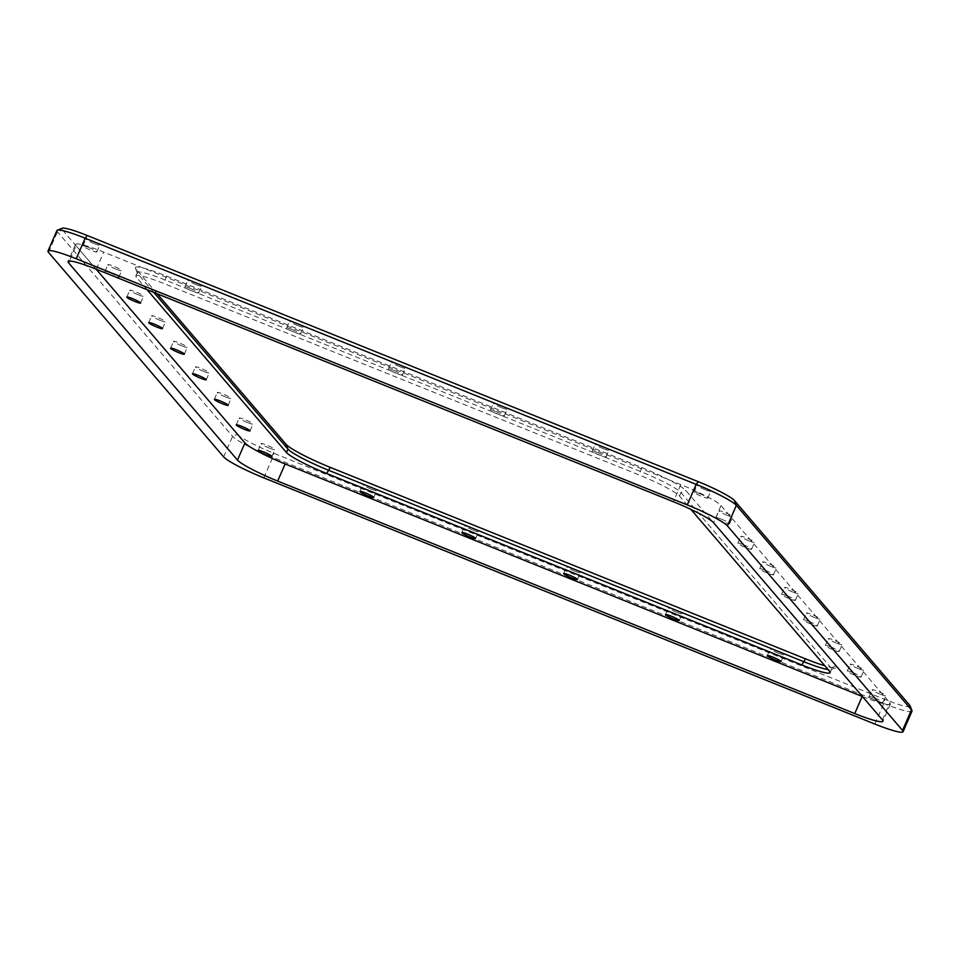 <?xml version="1.0" encoding="UTF-8"?>
<svg xmlns="http://www.w3.org/2000/svg" width="960" height="960" viewBox="0 0 960 960"><rect width="100%" height="100%" fill="white"/><g stroke="black" fill="none" stroke-linecap="round" stroke-linejoin="round"><path stroke-width="0.72" stroke-dasharray="4.8 3.6" d="M157.14 293.748L135.96 269.004A41.352 4.752 23.5 0 1 135.408 268.176A41.352 4.752 23.5 0 1 166.416 276.012L641.64 467.472A41.352 4.752 23.5 0 1 685.86 490.548L835.956 665.856A41.352 4.752 23.5 0 1 836.064 667.692A41.352 4.752 23.5 0 1 824.82 665.772M153.792 292.392L137.856 273.792A37.596 4.32 23.5 0 1 137.364 273.036A37.596 4.32 23.5 0 1 137.328 272.484A37.596 4.32 23.5 0 1 165.552 280.164L640.776 471.624A37.596 4.32 23.5 0 1 680.976 492.6L831.072 667.908A37.596 4.32 23.5 0 1 831.6 669.228A37.596 4.32 23.5 0 1 831.168 669.576A37.596 4.32 23.5 0 1 828.072 669.564M912 711.18A37.596 4.32 23.5 0 1 883.776 703.5L272.772 457.332A37.596 4.32 23.5 0 1 232.572 436.356L57.468 231.828A37.596 4.32 23.5 0 1 56.94 230.52M910.008 705.756A33.828 3.888 23.5 0 1 884.64 699.348L273.636 453.18A33.828 3.888 23.5 0 1 237.456 434.292L62.34 229.776A33.828 3.888 23.5 0 1 62.256 228.276M727.044 515.28A7.524 0.864 23.5 0 1 718.896 510.816A7.524 0.864 23.5 0 1 724.548 512.352A7.524 0.864 23.5 0 1 732.684 516.816A7.524 0.864 23.5 0 1 727.044 515.28M705.156 489.708A7.524 0.864 23.5 0 1 697.008 485.256A7.524 0.864 23.5 0 1 702.66 486.792A7.524 0.864 23.5 0 1 710.796 491.244A7.524 0.864 23.5 0 1 705.156 489.708M748.932 540.84A7.524 0.864 23.5 0 1 740.784 536.376A7.524 0.864 23.5 0 1 746.436 537.912A7.524 0.864 23.5 0 1 754.572 542.376A7.524 0.864 23.5 0 1 748.932 540.84M770.82 566.4A7.524 0.864 23.5 0 1 762.672 561.948A7.524 0.864 23.5 0 1 768.324 563.484A7.524 0.864 23.5 0 1 776.472 567.936A7.524 0.864 23.5 0 1 770.82 566.4M792.708 591.972A7.524 0.864 23.5 0 1 784.572 587.508A7.524 0.864 23.5 0 1 790.212 589.044A7.524 0.864 23.5 0 1 798.36 593.508A7.524 0.864 23.5 0 1 792.708 591.972M814.596 617.532A7.524 0.864 23.5 0 1 806.46 613.08A7.524 0.864 23.5 0 1 812.1 614.616A7.524 0.864 23.5 0 1 820.248 619.068A7.524 0.864 23.5 0 1 814.596 617.532M836.484 643.104A7.524 0.864 23.5 0 1 828.348 638.64A7.524 0.864 23.5 0 1 833.988 640.176A7.524 0.864 23.5 0 1 842.136 644.64A7.524 0.864 23.5 0 1 836.484 643.104M858.372 668.664A7.524 0.864 23.5 0 1 850.236 664.2A7.524 0.864 23.5 0 1 855.876 665.748A7.524 0.864 23.5 0 1 864.024 670.2A7.524 0.864 23.5 0 1 858.372 668.664M880.272 694.224A7.524 0.864 23.5 0 1 872.124 689.772A7.524 0.864 23.5 0 1 877.764 691.308A7.524 0.864 23.5 0 1 885.912 695.772A7.524 0.864 23.5 0 1 880.272 694.224M603.324 448.68A7.524 0.864 23.5 0 1 595.176 444.228A7.524 0.864 23.5 0 1 600.816 445.764A7.524 0.864 23.5 0 1 608.964 450.216A7.524 0.864 23.5 0 1 603.324 448.68M778.428 653.196A7.524 0.864 23.5 0 1 770.292 648.744A7.524 0.864 23.5 0 1 775.932 650.28A7.524 0.864 23.5 0 1 784.08 654.744A7.524 0.864 23.5 0 1 778.428 653.196M501.492 407.652A7.524 0.864 23.5 0 1 493.344 403.2A7.524 0.864 23.5 0 1 498.984 404.736A7.524 0.864 23.5 0 1 507.132 409.188A7.524 0.864 23.5 0 1 501.492 407.652M676.596 612.18A7.524 0.864 23.5 0 1 668.448 607.716A7.524 0.864 23.5 0 1 674.1 609.252A7.524 0.864 23.5 0 1 682.236 613.716A7.524 0.864 23.5 0 1 676.596 612.18M399.648 366.624A7.524 0.864 23.5 0 1 391.512 362.172A7.524 0.864 23.5 0 1 397.152 363.708A7.524 0.864 23.5 0 1 405.3 368.16A7.524 0.864 23.5 0 1 399.648 366.624M574.764 571.152A7.524 0.864 23.5 0 1 566.616 566.688A7.524 0.864 23.5 0 1 572.256 568.224A7.524 0.864 23.5 0 1 580.404 572.688A7.524 0.864 23.5 0 1 574.764 571.152M297.816 325.596A7.524 0.864 23.5 0 1 289.668 321.144A7.524 0.864 23.5 0 1 295.32 322.68A7.524 0.864 23.5 0 1 303.456 327.132A7.524 0.864 23.5 0 1 297.816 325.596M472.932 530.124A7.524 0.864 23.5 0 1 464.784 525.66A7.524 0.864 23.5 0 1 470.424 527.196A7.524 0.864 23.5 0 1 478.572 531.66A7.524 0.864 23.5 0 1 472.932 530.124M195.984 284.568A7.524 0.864 23.5 0 1 187.836 280.116A7.524 0.864 23.5 0 1 193.476 281.652A7.524 0.864 23.5 0 1 201.624 286.104A7.524 0.864 23.5 0 1 195.984 284.568M371.088 489.096A7.524 0.864 23.5 0 1 362.952 484.632A7.524 0.864 23.5 0 1 368.592 486.168A7.524 0.864 23.5 0 1 376.74 490.632A7.524 0.864 23.5 0 1 371.088 489.096M94.152 243.54A7.524 0.864 23.5 0 1 86.004 239.088A7.524 0.864 23.5 0 1 91.644 240.624A7.524 0.864 23.5 0 1 99.792 245.076A7.524 0.864 23.5 0 1 94.152 243.54M116.04 269.112A7.524 0.864 23.5 0 1 107.892 264.648A7.524 0.864 23.5 0 1 113.532 266.184A7.524 0.864 23.5 0 1 121.68 270.648A7.524 0.864 23.5 0 1 116.04 269.112M137.928 294.672A7.524 0.864 23.5 0 1 129.78 290.22A7.524 0.864 23.5 0 1 135.42 291.756A7.524 0.864 23.5 0 1 143.568 296.208A7.524 0.864 23.5 0 1 137.928 294.672M159.816 320.244A7.524 0.864 23.5 0 1 151.668 315.78A7.524 0.864 23.5 0 1 157.308 317.316A7.524 0.864 23.5 0 1 165.456 321.78A7.524 0.864 23.5 0 1 159.816 320.244M181.704 345.804A7.524 0.864 23.5 0 1 173.556 341.34A7.524 0.864 23.5 0 1 179.196 342.888A7.524 0.864 23.5 0 1 187.344 347.34A7.524 0.864 23.5 0 1 181.704 345.804M203.592 371.364A7.524 0.864 23.5 0 1 195.444 366.912A7.524 0.864 23.5 0 1 201.084 368.448A7.524 0.864 23.5 0 1 209.232 372.912A7.524 0.864 23.5 0 1 203.592 371.364M225.48 396.936A7.524 0.864 23.5 0 1 217.332 392.472A7.524 0.864 23.5 0 1 222.984 394.008A7.524 0.864 23.5 0 1 231.12 398.472A7.524 0.864 23.5 0 1 225.48 396.936M247.368 422.496A7.524 0.864 23.5 0 1 239.22 418.044A7.524 0.864 23.5 0 1 244.872 419.58A7.524 0.864 23.5 0 1 253.008 424.032A7.524 0.864 23.5 0 1 247.368 422.496M269.256 448.068A7.524 0.864 23.5 0 1 261.108 443.604A7.524 0.864 23.5 0 1 266.76 445.14A7.524 0.864 23.5 0 1 274.896 449.604A7.524 0.864 23.5 0 1 269.256 448.068M147.036 289.668L136.368 277.212A37.596 4.32 23.5 0 1 135.84 275.904A37.596 4.32 23.5 0 1 164.064 283.584L639.288 475.044A37.596 4.32 23.5 0 1 679.488 496.032L690.972 509.436M110.556 273.036A7.524 0.864 23.5 0 1 118.704 277.5A7.524 0.864 23.5 0 1 113.052 275.964A7.524 0.864 23.5 0 1 104.916 271.5A7.524 0.864 23.5 0 1 110.556 273.036M88.668 247.476A7.524 0.864 23.5 0 1 96.816 251.928A7.524 0.864 23.5 0 1 91.164 250.392A7.524 0.864 23.5 0 1 83.028 245.94A7.524 0.864 23.5 0 1 88.668 247.476M190.5 288.504A7.524 0.864 23.5 0 1 198.648 292.956A7.524 0.864 23.5 0 1 193.008 291.42A7.524 0.864 23.5 0 1 184.86 286.956A7.524 0.864 23.5 0 1 190.5 288.504M292.332 329.532A7.524 0.864 23.5 0 1 300.48 333.984A7.524 0.864 23.5 0 1 294.84 332.448A7.524 0.864 23.5 0 1 286.692 327.984A7.524 0.864 23.5 0 1 292.332 329.532M394.176 370.548A7.524 0.864 23.5 0 1 402.312 375.012A7.524 0.864 23.5 0 1 396.672 373.476A7.524 0.864 23.5 0 1 388.524 369.012A7.524 0.864 23.5 0 1 394.176 370.548M496.008 411.576A7.524 0.864 23.5 0 1 504.156 416.04A7.524 0.864 23.5 0 1 498.504 414.504A7.524 0.864 23.5 0 1 490.368 410.04A7.524 0.864 23.5 0 1 496.008 411.576M597.84 452.604A7.524 0.864 23.5 0 1 605.988 457.068A7.524 0.864 23.5 0 1 600.348 455.532A7.524 0.864 23.5 0 1 592.2 451.068A7.524 0.864 23.5 0 1 597.84 452.604M874.788 698.16A7.524 0.864 23.5 0 1 882.936 702.612A7.524 0.864 23.5 0 1 877.284 701.076A7.524 0.864 23.5 0 1 869.148 696.624A7.524 0.864 23.5 0 1 874.788 698.16M852.9 672.588A7.524 0.864 23.5 0 1 861.048 677.052A7.524 0.864 23.5 0 1 855.396 675.516A7.524 0.864 23.5 0 1 847.26 671.052A7.524 0.864 23.5 0 1 852.9 672.588M831.012 647.028A7.524 0.864 23.5 0 1 839.16 651.48A7.524 0.864 23.5 0 1 833.508 649.944A7.524 0.864 23.5 0 1 825.36 645.492A7.524 0.864 23.5 0 1 831.012 647.028M809.124 621.456A7.524 0.864 23.5 0 1 817.272 625.92A7.524 0.864 23.5 0 1 811.62 624.384A7.524 0.864 23.5 0 1 803.472 619.92A7.524 0.864 23.5 0 1 809.124 621.456M787.236 595.896A7.524 0.864 23.5 0 1 795.372 600.36A7.524 0.864 23.5 0 1 789.732 598.824A7.524 0.864 23.5 0 1 781.584 594.36A7.524 0.864 23.5 0 1 787.236 595.896M765.348 570.336A7.524 0.864 23.5 0 1 773.484 574.788A7.524 0.864 23.5 0 1 767.844 573.252A7.524 0.864 23.5 0 1 759.696 568.8A7.524 0.864 23.5 0 1 765.348 570.336M743.46 544.764A7.524 0.864 23.5 0 1 751.596 549.228A7.524 0.864 23.5 0 1 745.956 547.692A7.524 0.864 23.5 0 1 737.808 543.228A7.524 0.864 23.5 0 1 743.46 544.764M721.56 519.204A7.524 0.864 23.5 0 1 729.708 523.656A7.524 0.864 23.5 0 1 724.068 522.12A7.524 0.864 23.5 0 1 715.92 517.668A7.524 0.864 23.5 0 1 721.56 519.204M699.672 493.632A7.524 0.864 23.5 0 1 707.82 498.096A7.524 0.864 23.5 0 1 702.18 496.56A7.524 0.864 23.5 0 1 694.032 492.096A7.524 0.864 23.5 0 1 699.672 493.632M862.392 696.516A37.596 4.32 -156.5 0 0 890.412 704.112A37.596 4.32 -156.5 0 0 889.884 702.804L721.032 505.584A37.596 4.32 -156.5 0 0 680.832 484.608L103.764 252.12A37.596 4.32 -156.5 0 0 75.54 244.428A37.596 4.32 -156.5 0 0 76.068 245.748L69.42 261.048M96.12 269.16L76.068 245.748M166.416 276.012L164.064 283.584M641.64 467.472L639.288 475.044M679.488 496.032L680.976 492.6L685.86 490.548M835.956 665.856L831.072 667.908L829.584 671.328M135.96 269.004L137.856 273.792L136.368 277.212M874.848 724.044L883.776 703.5L884.64 699.348M263.832 477.876L272.772 457.332L273.636 453.18M223.644 456.9L232.572 436.356L237.456 434.292M48.528 252.384L57.468 231.828L62.34 229.776M680.832 484.608L673.38 501.732M721.032 505.584L713.58 522.708M882.444 719.928L889.884 702.804M96.324 269.244L103.764 252.12M831.168 669.576L836.064 667.692M137.364 273.036L135.408 268.176M830.112 672.648L831.6 669.228M135.84 275.904L137.328 272.484M271.92 456.456L274.896 449.604M258.132 450.456L261.108 443.604M250.032 430.884L253.008 424.032M236.244 424.884L239.22 418.044M228.144 405.324L231.12 398.472M214.356 399.324L217.332 392.472M206.256 379.752L209.232 372.912M192.468 373.764L195.444 366.912M184.368 354.192L187.344 347.34M170.58 348.192L173.556 341.34M162.48 328.62L165.456 321.78M148.692 322.632L151.668 315.78M140.592 303.06L143.568 296.208M126.804 297.06L129.78 290.22M118.704 277.5L121.68 270.648M104.916 271.5L107.892 264.648M96.816 251.928L99.792 245.076M83.028 245.94L86.004 239.088M373.752 497.472L376.74 490.632M359.964 491.484L362.952 484.632M198.648 292.956L201.624 286.104M184.86 286.956L187.836 280.116M475.596 538.5L478.572 531.66M461.808 532.512L464.784 525.66M300.48 333.984L303.456 327.132M286.692 327.984L289.668 321.144M577.428 579.528L580.404 572.688M563.64 573.54L566.616 566.688M402.312 375.012L405.3 368.16M388.524 369.012L391.512 362.172M679.26 620.556L682.236 613.716M665.472 614.568L668.448 607.716M504.156 416.04L507.132 409.188M490.368 410.04L493.344 403.2M781.092 661.584L784.08 654.744M767.304 655.596L770.292 648.744M605.988 457.068L608.964 450.216M592.2 451.068L595.176 444.228M882.936 702.612L885.912 695.772M869.148 696.624L872.124 689.772M861.048 677.052L864.024 670.2M847.26 671.052L850.236 664.2M839.16 651.48L842.136 644.64M825.36 645.492L828.348 638.64M817.272 625.92L820.248 619.068M803.472 619.92L806.46 613.08M795.372 600.36L798.36 593.508M781.584 594.36L784.572 587.508M773.484 574.788L776.472 567.936M759.696 568.8L762.672 561.948M751.596 549.228L754.572 542.376M737.808 543.228L740.784 536.376M729.708 523.656L732.684 516.816M715.92 517.668L718.896 510.816M707.82 498.096L710.796 491.244M694.032 492.096L697.008 485.256M890.412 704.112L882.972 721.236M75.54 244.428L68.1 261.552"/><path stroke-width="1.44" d="M828.072 669.564A37.596 4.32 23.5 0 1 803.388 661.536L328.152 470.076A37.596 4.32 23.5 0 1 287.952 449.1L153.792 292.392M824.82 665.772A41.352 4.752 23.5 0 1 805.5 658.848L330.264 467.376A41.352 4.752 23.5 0 1 286.044 444.3L157.14 293.748M727.428 525.9L902.532 730.416A37.596 4.32 23.5 0 1 903.06 731.724A37.596 4.32 23.5 0 1 874.848 724.044L263.832 477.876A37.596 4.32 23.5 0 1 223.644 456.9L48.528 252.384A37.596 4.32 23.5 0 1 48 251.064A37.596 4.32 23.5 0 1 76.224 258.756L687.228 504.912A37.596 4.32 23.5 0 1 727.428 525.9L736.356 505.344L911.472 709.872A37.596 4.32 23.5 0 1 911.964 710.628A37.596 4.32 23.5 0 1 912 711.18L903.06 731.724M48 251.064L56.94 230.52A37.596 4.32 23.5 0 1 57.36 230.16A37.596 4.32 23.5 0 1 85.152 238.2L696.168 484.368A37.596 4.32 23.5 0 1 736.356 505.344L734.46 500.556L909.564 705.072A33.828 3.888 23.5 0 1 910.008 705.756L911.964 710.628M57.36 230.16L62.256 228.276A33.828 3.888 23.5 0 1 87.264 235.512L698.28 481.68A33.828 3.888 23.5 0 1 734.46 500.556M690.972 509.436L829.584 671.328A37.596 4.32 23.5 0 1 830.112 672.648A37.596 4.32 23.5 0 1 801.888 664.956L326.664 473.496A37.596 4.32 23.5 0 1 286.464 452.52L147.036 289.668M263.772 451.992A7.524 0.864 23.5 0 1 271.92 456.456A7.524 0.864 23.5 0 1 266.28 454.908A7.524 0.864 23.5 0 1 258.132 450.456A7.524 0.864 23.5 0 1 263.772 451.992M241.884 426.432A7.524 0.864 23.5 0 1 250.032 430.884A7.524 0.864 23.5 0 1 244.392 429.348A7.524 0.864 23.5 0 1 236.244 424.884A7.524 0.864 23.5 0 1 241.884 426.432M219.996 400.86A7.524 0.864 23.5 0 1 228.144 405.324A7.524 0.864 23.5 0 1 222.504 403.788A7.524 0.864 23.5 0 1 214.356 399.324A7.524 0.864 23.5 0 1 219.996 400.86M198.108 375.3A7.524 0.864 23.5 0 1 206.256 379.752A7.524 0.864 23.5 0 1 200.616 378.216A7.524 0.864 23.5 0 1 192.468 373.764A7.524 0.864 23.5 0 1 198.108 375.3M176.22 349.728A7.524 0.864 23.5 0 1 184.368 354.192A7.524 0.864 23.5 0 1 178.728 352.656A7.524 0.864 23.5 0 1 170.58 348.192A7.524 0.864 23.5 0 1 176.22 349.728M154.332 324.168A7.524 0.864 23.5 0 1 162.48 328.62A7.524 0.864 23.5 0 1 156.84 327.084A7.524 0.864 23.5 0 1 148.692 322.632A7.524 0.864 23.5 0 1 154.332 324.168M132.444 298.596A7.524 0.864 23.5 0 1 140.592 303.06A7.524 0.864 23.5 0 1 134.952 301.524A7.524 0.864 23.5 0 1 126.804 297.06A7.524 0.864 23.5 0 1 132.444 298.596M365.616 493.02A7.524 0.864 23.5 0 1 373.752 497.472A7.524 0.864 23.5 0 1 368.112 495.936A7.524 0.864 23.5 0 1 359.964 491.484A7.524 0.864 23.5 0 1 365.616 493.02M467.448 534.048A7.524 0.864 23.5 0 1 475.596 538.5A7.524 0.864 23.5 0 1 469.944 536.964A7.524 0.864 23.5 0 1 461.808 532.512A7.524 0.864 23.5 0 1 467.448 534.048M569.28 575.076A7.524 0.864 23.5 0 1 577.428 579.528A7.524 0.864 23.5 0 1 571.788 577.992A7.524 0.864 23.5 0 1 563.64 573.54A7.524 0.864 23.5 0 1 569.28 575.076M671.112 616.104A7.524 0.864 23.5 0 1 679.26 620.556A7.524 0.864 23.5 0 1 673.62 619.02A7.524 0.864 23.5 0 1 665.472 614.568A7.524 0.864 23.5 0 1 671.112 616.104M772.956 657.132A7.524 0.864 23.5 0 1 781.092 661.584A7.524 0.864 23.5 0 1 775.452 660.048A7.524 0.864 23.5 0 1 767.304 655.596A7.524 0.864 23.5 0 1 772.956 657.132M882.444 719.928A37.596 4.32 23.5 0 1 882.972 721.236A37.596 4.32 23.5 0 1 854.748 713.556L277.68 481.068A37.596 4.32 23.5 0 1 237.48 460.08L68.628 262.872A37.596 4.32 23.5 0 1 68.1 261.552A37.596 4.32 23.5 0 1 96.324 269.244L673.38 501.732A37.596 4.32 23.5 0 1 713.58 522.708L882.444 719.928M237.48 460.08L244.932 442.968L96.12 269.16M244.932 442.968A37.596 4.32 -156.5 0 0 285.132 463.944L862.188 696.432A37.596 4.32 -156.5 0 0 862.392 696.516M801.888 664.956L805.5 658.848M330.264 467.376L326.664 473.496M286.464 452.52L287.952 449.1L286.044 444.3M902.532 730.416L911.472 709.872L909.564 705.072M76.224 258.756L85.152 238.2L87.264 235.512M687.228 504.912L696.168 484.368L698.28 481.68M862.188 696.432L854.748 713.556M69.42 261.048L68.628 262.872M285.132 463.944L277.68 481.068"/></g></svg>
